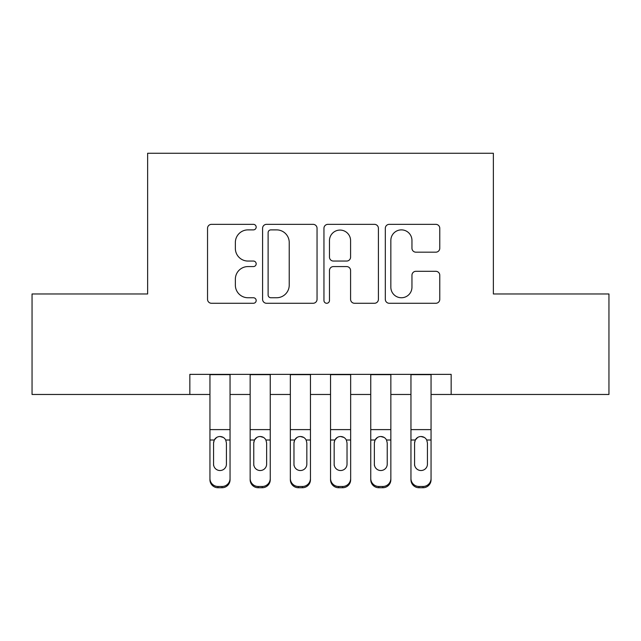 <?xml version="1.0" encoding="UTF-8"?>
<svg xmlns="http://www.w3.org/2000/svg" width="641" height="641" viewBox="0 0 641 641"><rect width="100%" height="100%" fill="white"/><g stroke="black" fill="none" stroke-linecap="round" stroke-linejoin="round"><path stroke-width="0.96" d="M256.176 227.114A2.764 2.764 0 0 0 253.419 224.35L211.49 224.35A3.942 3.942 0 0 0 207.54 228.3L207.54 299.331A3.942 3.942 0 0 0 211.49 303.273L253.419 303.273A2.764 2.764 0 0 0 256.176 300.517A2.764 2.764 0 0 0 253.419 297.753L247.987 297.753A12.628 12.628 0 0 1 235.359 285.125L235.359 279.204A12.628 12.628 0 0 1 247.987 266.576L253.419 266.576A2.764 2.764 0 0 0 256.176 263.812A2.764 2.764 0 0 0 253.419 261.055L247.987 261.055A12.628 12.628 0 0 1 235.359 248.428L235.359 242.506A12.628 12.628 0 0 1 247.987 229.879L253.419 229.879A2.764 2.764 0 0 0 256.176 227.114M435.824 252.177A3.942 3.942 0 0 0 439.774 248.227L439.774 228.3A3.942 3.942 0 0 0 435.824 224.35L389.263 224.35A3.942 3.942 0 0 0 385.313 228.3L385.313 299.331A3.942 3.942 0 0 0 389.263 303.273L435.824 303.273A3.942 3.942 0 0 0 439.774 299.331L439.774 275.261A3.942 3.942 0 0 0 435.824 271.311L415.897 271.311A3.942 3.942 0 0 0 411.955 275.261L411.955 287.192A10.552 10.552 0 0 1 401.394 297.753A10.552 10.552 0 0 1 390.842 287.192L390.842 240.431A10.552 10.552 0 0 1 401.394 229.879A10.552 10.552 0 0 1 411.955 240.431L411.955 248.227A3.942 3.942 0 0 0 415.897 252.177L435.824 252.177M189.84 394.471L32.05 394.471L32.05 293.971L147.63 293.971L147.63 153.263L493.37 153.263L493.37 293.971L608.95 293.971L608.95 394.471L451.16 394.471L451.16 374.368L189.84 374.368L189.84 394.471L209.944 394.471M317.047 228.3A3.942 3.942 0 0 0 313.104 224.35L266.536 224.35A3.942 3.942 0 0 0 262.594 228.3L262.594 299.331A3.942 3.942 0 0 0 266.536 303.273L313.104 303.273A3.942 3.942 0 0 0 317.047 299.331L317.047 228.3M327.896 224.35L374.464 224.35A3.942 3.942 0 0 1 378.406 228.3L378.406 299.331A3.942 3.942 0 0 1 374.464 303.273L354.537 303.273A3.942 3.942 0 0 1 350.587 299.331L350.587 270.526A3.942 3.942 0 0 0 346.645 266.576L333.424 266.576A3.942 3.942 0 0 0 329.474 270.526L329.474 300.517A2.764 2.764 0 0 1 326.718 303.273A2.764 2.764 0 0 1 323.953 300.517L323.953 228.3A3.942 3.942 0 0 1 327.896 224.35M230.047 394.471L250.15 394.471M270.246 394.471L290.349 394.471M310.452 394.471L330.548 394.471M350.651 394.471L370.754 394.471M390.85 394.471L410.953 394.471M431.056 394.471L451.16 394.471M270.879 229.879A2.764 2.764 0 0 0 268.114 232.643L268.114 294.988A2.764 2.764 0 0 0 270.879 297.753L276.6 297.753A12.628 12.628 0 0 0 289.227 285.125L289.227 242.506A12.628 12.628 0 0 0 276.6 229.879L270.879 229.879M350.587 240.631A10.552 10.552 0 0 0 340.034 230.079A10.552 10.552 0 0 0 329.474 240.631L329.474 257.105A3.942 3.942 0 0 0 333.424 261.055L346.645 261.055A3.942 3.942 0 0 0 350.587 257.105L350.587 240.631M209.944 441.264L209.944 478.507A8.037 7.98 -0 0 0 217.988 486.479L222.002 486.479A8.037 7.98 -0 0 0 230.047 478.507L230.047 479.764A8.037 7.98 180 0 1 222.002 487.737L222.002 486.479M226.425 464.148L226.425 442.971L226.425 464.148A6.434 6.378 180 0 1 219.991 470.526A6.434 6.378 180 0 0 226.425 464.148M213.565 465.406L213.565 464.148A6.434 6.378 180 0 0 219.991 470.526M216.642 437.45L214.278 440.006L213.565 442.474M223.348 437.45L219.991 436.505C222.555 436.601 224.462 437.771 225.712 440.006L226.425 442.971M230.047 374.368L230.047 478.507M209.944 374.368L209.944 479.764A8.037 7.98 180 0 0 217.988 487.737L222.002 487.737M209.944 440.006L214.278 440.006L213.565 442.971L213.565 464.148M214.278 440.006C215.52 437.771 217.427 436.609 219.991 436.505M250.15 441.264L250.15 479.764A8.037 7.98 180 0 0 258.187 487.737L262.209 487.737L262.209 486.479A8.037 7.98 0 0 0 270.246 478.507L270.246 479.764A8.037 7.98 180 0 1 262.209 487.737M266.632 464.148L266.632 442.971L266.632 464.148A6.434 6.378 180 0 1 260.198 470.526A6.434 6.378 180 0 0 266.632 464.148M253.764 465.406L253.764 464.148A6.434 6.378 180 0 0 260.198 470.526M256.841 437.45L254.477 440.006L253.764 442.474M263.555 437.45L260.198 436.505C262.762 436.601 264.669 437.771 265.919 440.006L266.632 442.971M290.349 441.264L290.349 479.764A8.037 7.98 180 0 0 298.385 487.737L302.408 487.737L302.408 486.479A8.037 7.98 0 0 0 310.452 478.507L310.452 479.764A8.037 7.98 180 0 1 302.408 487.737M306.831 464.148L306.831 442.971L306.831 464.148A6.434 6.378 180 0 1 300.397 470.526A6.434 6.378 180 0 0 306.831 464.148M293.971 465.406L293.971 464.148A6.434 6.378 180 0 0 300.397 470.526M297.039 437.45L294.676 440.006L293.971 442.474M303.754 437.45L300.397 436.505C302.961 436.601 304.868 437.771 306.118 440.006L306.831 442.971M330.548 441.264L330.548 479.764A8.037 7.98 180 0 0 338.592 487.737L342.615 487.737L342.615 486.479A8.037 7.98 0 0 0 350.651 478.507L350.651 479.764A8.037 7.98 180 0 1 342.615 487.737M347.029 464.148L347.029 442.971L347.029 464.148A6.434 6.378 180 0 1 340.603 470.526A6.434 6.378 180 0 0 347.029 464.148M334.169 465.406L334.169 464.148A6.434 6.378 180 0 0 340.603 470.526M337.246 437.45L334.882 440.006L334.169 442.474M343.961 437.45L340.603 436.505C343.167 436.601 345.074 437.771 346.324 440.006L347.029 442.971M370.754 441.264L370.754 479.764A8.037 7.98 180 0 0 378.791 487.737L382.813 487.737L382.813 486.479A8.037 7.98 0 0 0 390.85 478.507L390.85 479.764A8.037 7.98 180 0 1 382.813 487.737M387.236 464.148L387.236 442.971L387.236 464.148A6.434 6.378 180 0 1 380.802 470.526A6.434 6.378 180 0 0 387.236 464.148M374.368 465.406L374.368 464.148A6.434 6.378 180 0 0 380.802 470.526M377.445 437.45L375.081 440.006L374.368 442.474M384.159 437.45L380.802 436.505C383.366 436.601 385.273 437.771 386.523 440.006L387.236 442.971M270.246 374.368L270.246 479.764M250.15 374.368L250.15 478.507A8.037 7.98 0 0 0 258.187 486.479L262.209 486.479M258.187 486.479L258.187 487.737A8.037 7.98 180 0 1 250.15 479.764L250.15 478.507L250.15 479.764M250.15 440.006L254.477 440.006L253.764 442.971L253.764 464.148M254.477 440.006C255.719 437.771 257.626 436.609 260.198 436.505M310.452 374.368L310.452 479.764M290.349 374.368L290.349 478.507A8.037 7.98 0 0 0 298.385 486.479L302.408 486.479M298.385 486.479L298.385 487.737A8.037 7.98 180 0 1 290.349 479.764L290.349 478.507L290.349 479.764M290.349 440.006L294.676 440.006L293.971 442.971L293.971 464.148M294.676 440.006C295.926 437.771 297.825 436.609 300.397 436.505M350.651 374.368L350.651 479.764M330.548 374.368L330.548 478.507A8.037 7.98 0 0 0 338.592 486.479L342.615 486.479M338.592 486.479L338.592 487.737A8.037 7.98 180 0 1 330.548 479.764L330.548 478.507L330.548 479.764M330.548 440.006L334.882 440.006L334.169 442.971L334.169 464.148M334.882 440.006C336.124 437.771 338.031 436.609 340.603 436.505M390.85 374.368L390.85 479.764M370.754 374.368L370.754 478.507A8.037 7.98 0 0 0 378.791 486.479L382.813 486.479M378.791 486.479L378.791 487.737A8.037 7.98 180 0 1 370.754 479.764L370.754 478.507L370.754 479.764M370.754 440.006L375.081 440.006L374.368 442.971L374.368 464.148M375.081 440.006C376.323 437.771 378.23 436.609 380.802 436.505M410.953 441.264L410.953 479.764A8.037 7.98 180 0 0 418.998 487.737L423.012 487.737L423.012 486.479A8.037 7.98 0 0 0 431.056 478.507L431.056 479.764A8.037 7.98 180 0 1 423.012 487.737M427.435 464.148L427.435 442.971L427.435 464.148A6.434 6.378 180 0 1 421.009 470.526A6.434 6.378 180 0 0 427.435 464.148M414.575 465.406L414.575 464.148A6.434 6.378 180 0 0 421.009 470.526M417.652 437.45L415.288 440.006L414.575 442.474M424.358 437.45L421.009 436.505C423.565 436.601 425.472 437.771 426.722 440.006L427.435 442.971M431.056 374.368L431.056 479.764M410.953 374.368L410.953 478.507A8.037 7.98 0 0 0 418.998 486.479L423.012 486.479M418.998 486.479L418.998 487.737A8.037 7.98 180 0 1 410.953 479.764L410.953 478.507L410.953 479.764M410.953 440.006L415.288 440.006L414.575 442.971L414.575 464.148M415.288 440.006C416.53 437.771 418.437 436.609 421.009 436.505M225.712 440.006L230.047 440.006M209.944 429.614L230.047 429.614M209.944 374.656L230.047 374.656M217.988 486.479L217.988 487.737M265.919 440.006L270.246 440.006M250.15 429.614L270.246 429.614M250.15 374.656L270.246 374.656M306.118 440.006L310.452 440.006M290.349 429.614L310.452 429.614M290.349 374.656L310.452 374.656M346.324 440.006L350.651 440.006M330.548 429.614L350.651 429.614M330.548 374.656L350.651 374.656M386.523 440.006L390.85 440.006M370.754 429.614L390.85 429.614M370.754 374.656L390.85 374.656M426.722 440.006L431.056 440.006M410.953 429.614L431.056 429.614M410.953 374.656L431.056 374.656"/></g></svg>
